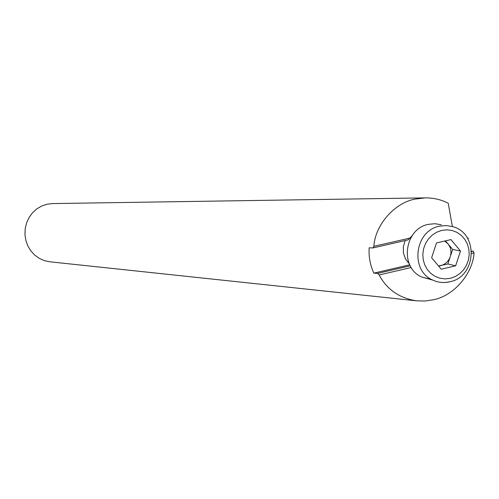 <?xml version="1.0" encoding="UTF-8"?>
<svg xmlns="http://www.w3.org/2000/svg" width="499" height="499" viewBox="0 0 499 499"><rect width="100%" height="100%" fill="white"/><g stroke="black" fill="none" stroke-linecap="round" stroke-linejoin="round"><path stroke-width="0.75" d="M438.652 266.129L440.754 265.636C445.364 264.389 448.532 261.407 450.248 256.711C451.664 251.901 450.896 247.598 447.952 243.786L444.69 241.036M441.403 224.781L435.041 223.72L428.566 224.332C404.134 228.586 399.287 267.869 421.979 277.107L431.535 279.446M431.635 257.746L436.519 242.913L450.971 239.589L460.502 251.053L455.631 265.824L441.222 269.192L431.635 257.746M445.507 240.849L452.649 249.431L460.502 251.053M452.649 249.431L447.853 263.983L455.631 265.824M438.502 265.948L447.853 263.983M425.335 197.878L52.37 203.586L46.856 204.253L41.554 206.068L36.689 208.969L32.466 212.836L29.061 217.52L26.609 222.828L25.218 228.548L24.95 234.436L25.811 240.256L27.769 245.764L30.732 250.741L34.587 254.977L39.165 258.307L44.28 260.603L49.725 261.775L416.709 300.847C399.437 298.215 386.925 289.582 379.171 274.961L377.525 273.408L373.857 273.128C370.171 265.187 368.611 256.742 369.179 247.785L372.828 247.953L373.888 246.313C375.036 224.999 394.734 202.588 415.274 199.07L425.335 197.878C433.569 197.822 441.203 199.612 448.239 203.255L452.362 226.534M405.213 240.562L403.323 246.718L403.448 253.124L405.487 258.912L409.192 263.647M471.567 251.128L473.183 251.203L474.05 252.906C472.803 273.826 453.703 295.919 433.4 299.762L425.248 301.003L416.709 300.847M467.575 238.366L468.499 238.154L467.426 238.123M373.888 246.313L409.935 238.092L412.349 235.36M411.213 267.514L379.171 274.961M474.05 252.906L471.642 253.467M409.716 264.807L373.857 273.128M377.525 273.408L410.228 265.817M471.592 251.571L473.183 251.203M409.935 238.092L408.107 239.9L372.828 247.953M449.493 281.804C443.717 283.114 438.159 282.54 432.82 280.095C409.673 270.664 414.644 230.519 439.575 226.172L446.175 225.542L452.668 226.621C478.847 233.201 476.508 276.752 449.861 281.785M441.815 230.382L436.831 232.147L432.302 235.035L428.466 238.896L425.516 243.543L423.601 248.739L422.821 254.216L423.208 259.698L424.749 264.907L427.356 269.585L430.905 273.489L435.209 276.434L440.049 278.261L445.183 278.897L450.36 278.305L455.313 276.515L459.797 273.62L463.596 269.772L466.515 265.156L468.418 260.004L469.203 254.571L468.829 249.126L467.326 243.936L464.756 239.264L461.251 235.347L456.978 232.372L452.15 230.501L447.01 229.827L441.815 230.382M421.979 277.107L432.82 280.095C438.228 282.559 443.854 283.139 449.699 281.823M407.477 261.85L408.594 262.131"/></g></svg>
